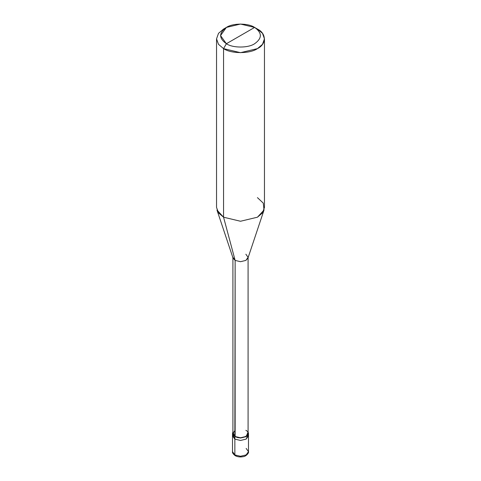 <?xml version="1.0" encoding="UTF-8"?>
<svg xmlns="http://www.w3.org/2000/svg" width="481" height="481" viewBox="0 0 481 481"><rect width="100%" height="100%" fill="white"/><g stroke="black" fill="none" stroke-linecap="round" stroke-linejoin="round"><path stroke-width="0.72" d="M232.515 433.405L234.854 436.664L232.912 431.962L232.515 433.405L232.515 451.665C232.173 452.639 233.063 453.974 235.185 455.657L232.515 451.665L234.854 454.924L234.854 439.111L232.515 435.846L234.854 439.111L240.5 440.458L246.146 439.111L248.202 434.626L246.146 439.111L240.5 440.458L234.854 439.111L234.854 454.924L235.185 455.657L236.021 455.555M234.854 439.111L232.798 434.626L234.854 439.111L240.5 440.458L246.146 439.111L248.485 435.846L246.146 439.111L240.5 440.458L234.854 439.111L234.854 436.664L234.854 439.111M235.185 455.657C237.482 456.896 240.115 457.239 243.091 456.679C245.899 456.583 249.194 452.789 248.485 451.665L246.146 454.924L240.5 456.277L234.854 454.924L240.5 456.277L246.146 454.924L248.485 451.665L246.146 448.4M235.137 430.303L232.912 433.405L235.137 436.501L235.137 260.413L223.557 217.202L223.557 48.623L226.383 43.729C232.732 48.13 248.268 48.13 254.617 43.729C262.235 38.294 262.235 32.864 254.617 27.429L226.383 43.729C218.765 38.294 218.765 32.864 226.383 27.429C232.732 23.028 248.268 23.028 254.617 27.429C262.235 32.864 262.235 38.294 254.617 43.729C248.268 48.13 232.732 48.13 226.383 43.729L254.617 27.429L240.5 24.05L226.383 27.429L220.532 35.576L226.383 43.729L223.557 48.623L223.557 217.202L235.137 260.413L234.854 436.664L240.5 438.017L246.146 436.664L248.485 433.405L248.088 431.962L246.146 436.664L240.5 438.017L234.854 436.664L235.137 436.501L232.912 433.405L232.912 257.317L235.137 260.413L233.051 258.147L216.973 210.041L223.557 217.202L218.506 212.915L216.54 207.419L216.54 38.841L218.506 44.336L223.557 48.623L218.506 44.336L216.54 38.841L218.506 33.345L223.557 29.058L218.506 33.345L216.54 38.841M264.46 38.841L262.494 33.345L257.443 29.058C266.582 33.46 266.582 44.222 257.443 48.623C249.819 53.902 231.181 53.902 223.557 48.623L240.5 52.676L257.443 48.623L262.494 44.336L264.46 38.841L264.46 207.419L262.494 212.915L257.443 217.202L240.5 221.254L223.557 217.202L240.5 221.254L257.443 217.202L264.027 210.041L247.949 258.147L245.863 260.413L240.5 261.7L235.137 260.413L240.5 261.7L245.863 260.413L248.088 257.317L248.088 433.405L245.863 436.501L240.5 437.782L235.137 436.501C241.757 440.662 253.078 434.127 245.863 430.303M248.088 257.317L245.863 254.221M264.027 210.041L263.275 203.12L257.443 197.637M257.443 29.058L254.617 27.429L257.443 29.058M248.485 451.665L248.485 433.405M223.557 29.058L226.383 27.429"/></g></svg>

